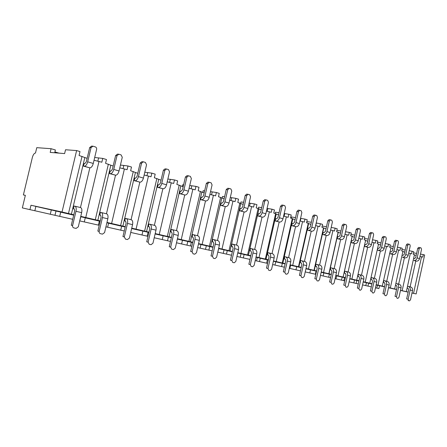 <?xml version="1.0" encoding="UTF-8"?>
<svg xmlns="http://www.w3.org/2000/svg" width="447" height="447" viewBox="0 0 447 447"><rect width="100%" height="100%" fill="white"/><g stroke="black" fill="none" stroke-linecap="round" stroke-linejoin="round"><path stroke-width="0.67" d="M379.537 285.739L377.469 285.264L376.838 288.131L378.905 288.6L379.537 285.739L384.465 286.845M388.527 287.751L396.523 289.544M400.484 290.433L408.133 292.142M411.994 293.008L416.151 293.942L424.65 255.025L423.298 254.617L422.756 257.114L420.001 256.399M54.718 152.779L55.383 149.974L51.081 148.706L36.771 147.666L35.486 153.025C34.19 153.204 33.145 154.684 32.352 157.478L23.384 194.931L25.362 195.317L22.35 207.9L29.938 209.637L30.988 205.24L62.032 212.007L76.616 150.566L65.53 149.756L64.619 153.589L50.198 152.405L51.081 148.706M54.914 151.935L58.982 153.125M416.157 255.472L414.375 254.946M408.139 292.103L405.949 291.6L406.334 291.667L414.442 254.656L413.207 254.293L413.76 251.756L412.123 251.264L411.564 253.807L408.675 253.058M404.742 252.102L402.87 251.549M396.55 289.427L394.338 288.913L394.656 288.969L402.937 251.253L401.657 250.873L402.222 248.292L400.518 247.778L399.953 250.37L396.919 249.588M392.885 248.599L390.918 248.018M384.509 286.639L382.286 286.125L390.985 247.716L389.655 247.325L390.231 244.693L388.465 244.163L387.884 246.8L384.699 245.984M380.559 244.962L378.492 244.353M371.999 283.744L369.753 283.225L378.559 244.045L377.179 243.637L377.771 240.95L375.927 240.402L375.335 243.09L371.993 242.235M367.741 241.179L365.562 240.536M358.98 280.733L356.717 280.208L365.635 240.223L364.193 239.799L364.802 237.061L362.886 236.485L362.277 239.229L358.762 238.329M354.398 237.24L350.677 235.804L351.297 233.01L349.303 232.406L348.682 235.211L344.983 234.262M340.497 233.138L336.591 231.635L337.228 228.786L335.144 228.16L334.507 231.021L330.618 230.021M326.003 228.858L321.896 227.294L322.55 224.377L320.376 223.729L319.722 226.651L315.621 225.601M310.877 224.394L306.558 222.757L307.229 219.779L304.96 219.097L304.284 222.086L299.965 220.98M295.07 219.728L290.528 218.019L291.215 214.973L288.84 214.264L288.153 217.315L283.588 216.147M278.548 214.851L273.76 213.057L274.464 209.945L271.983 209.202L271.273 212.325L266.451 211.09M261.255 209.749L256.204 207.866L256.924 204.681L254.326 203.905L253.6 207.095L248.498 205.793M243.129 204.396L237.798 202.424L238.542 199.166L235.815 198.345L235.066 201.619L229.669 200.239M224.12 198.786L218.482 196.714L219.253 193.372L216.387 192.517L215.616 195.864L209.894 194.406M204.156 192.892L198.189 190.713L198.982 187.293L195.97 186.388L195.177 189.824L189.103 188.276M183.164 186.695L176.844 184.404L177.655 180.89L174.486 179.94L173.671 183.466L167.217 181.823M161.06 180.175L154.355 177.755L155.193 174.151L151.851 173.145L151.008 176.766L144.146 175.017M137.754 173.296L130.636 170.737L131.502 167.038L127.971 165.977L127.099 169.692L119.79 167.837M113.152 166.033L105.576 163.328L106.47 159.523L102.743 158.406L101.838 162.227L94.043 160.244M87.131 158.355L79.058 155.489L79.991 151.578L76.616 150.566M416.151 293.942L412 292.986M415.76 261.048L410.111 286.873M413.559 293.338L421.555 256.757M371.312 286.868L367.959 286.114L368.602 283.214L363.199 281.99M358.919 281.018L356.773 280.52M354.527 279.962L353.873 282.934L356.125 283.443L356.779 280.481L349.761 278.894M345.369 277.889L344.514 277.693M344.71 280.85L343.855 280.655L344.52 277.654L335.764 275.67M331.255 274.587L321.169 272.301M316.532 271.189L305.938 268.781M300.445 270.843L295.987 269.826L296.702 266.652L301.161 267.647M296.702 266.652L290.578 265.239M295.987 269.826L289.857 268.44L290.584 265.194L290.036 265.071M284.37 267.205L281.599 266.568L282.331 263.333L285.102 263.953M282.331 263.333L275.715 261.808M281.599 266.568L274.978 265.071L275.726 261.763L273.402 261.227M267.563 263.395L266.624 263.182L267.373 259.88L268.312 260.087M267.373 259.88L260.238 258.232M266.624 263.182L259.483 261.568L260.249 258.187L255.986 257.215M250.733 256.036L244.101 254.505M249.968 259.411L243.33 257.908L244.112 254.46L237.737 253.019M232.317 251.784L227.266 250.622M224.059 249.828L223.249 253.376L226.473 254.108L227.277 250.577L218.594 248.616M212.99 247.325L209.682 246.56M212.18 250.862L208.866 250.113L209.693 246.515L198.49 243.973M192.696 242.637L191.299 242.313M191.864 246.263L190.461 245.951L191.31 242.268L177.358 239.095M171.363 237.659L155.103 233.96M148.89 232.468L131.641 228.54M124.26 230.976L120.729 230.171L121.651 226.232L125.188 227.015M121.651 226.232L108.587 223.215M120.729 230.171L107.649 227.21L108.599 223.165L106.883 222.768M99.206 225.299L98.418 225.12L99.363 221.086L100.156 221.259M99.363 221.086L85.26 217.829M98.418 225.12L84.293 221.924L85.271 217.778L80.695 216.722M73.682 215.158L60.708 212.163M56.004 211.018L54.981 215.309L59.708 216.376L60.719 212.107L35.872 206.43M29.938 209.637L34.844 210.749L35.889 206.374L30.988 205.24M73.783 214.75L62.032 212.007M100.245 220.874L80.778 216.365M125.266 226.663L106.967 222.422M148.963 232.144L131.736 228.149M171.436 237.346L155.193 233.574M192.78 242.28L177.442 238.726M213.074 246.979L198.574 243.615M232.395 251.449L218.672 248.264M250.806 255.706L237.81 252.689M268.384 259.774L256.053 256.908M285.169 263.657L273.463 260.936M301.222 267.373L290.097 264.786M316.593 270.927L306.011 268.468M331.316 274.329L321.237 271.988M345.43 277.598L335.831 275.363M356.773 280.202L349.822 278.604M369.904 283.242L363.26 281.711M382.52 286.158L376.162 284.694M394.656 288.969L388.572 287.566M406.334 291.667L400.506 290.327M376.106 284.957L377.469 285.264M371.938 284.024L368.591 283.253M84.293 221.935L79.806 220.924L80.795 216.745M107.649 227.221L105.928 226.836M147.985 236.351L147.158 236.161L148.063 232.278M170.491 241.441L167.513 240.765L168.39 236.971M190.461 245.962L186.935 245.163L187.79 241.453M208.866 250.124L205.497 249.365L206.33 245.738M243.324 257.919L240.24 257.221L241.028 253.751M259.483 261.579L256.522 260.908L257.293 257.506M274.978 265.082L272.648 264.557M289.852 268.451L289.304 268.323M315.828 274.324L315.37 274.223L316.074 271.083M330.573 277.66L328.69 277.235L329.378 274.156M343.849 280.666L341.514 280.135L342.184 277.112M367.959 286.119L365.786 285.627L366.428 282.711M376.838 288.131L375.474 287.818M54.981 215.309L34.844 210.733M72.705 219.304L59.708 216.359M147.158 236.161L130.736 232.434M167.513 240.765L154.221 237.748M186.935 245.163L176.504 242.788M205.497 249.365L197.663 247.577M223.249 253.376L217.79 252.13M231.529 255.243L226.473 254.097M240.24 257.221L236.949 256.472M256.522 260.908L255.215 260.607M315.37 274.223L305.234 271.916M328.69 277.235L320.482 275.369M341.514 280.135L335.094 278.677M353.873 282.934L349.107 281.845M358.276 283.923L356.125 283.432M365.786 285.627L362.556 284.895M25.345 195.4L23.384 194.931M161.496 178.303L161.043 180.169M183.611 184.751L182.84 184.656L182.415 186.477M204.62 190.886L203.156 190.701L202.748 192.478M224.59 196.736L222.517 196.462L222.12 198.194M243.604 202.312L240.978 201.949L240.603 203.575M261.73 207.637L258.601 207.196L258.288 208.553M279.029 212.727L275.441 212.208L275.156 213.47M295.551 217.6L291.556 216.996L291.276 218.237M311.352 222.26L306.988 221.589L306.715 222.802M94.691 157.5L102.743 158.406M120.444 165.06L127.971 165.977M144.8 172.224L151.851 173.145M167.871 179.023L174.486 179.94M189.751 185.488L195.97 186.388M210.531 191.634L216.387 192.517M230.3 197.49L235.815 198.345M249.119 203.072L254.326 203.905M267.066 208.397L271.983 209.202M284.191 213.482L288.84 214.264M300.557 218.348L304.96 219.097M316.208 223.003L320.376 223.729M331.188 227.462L335.144 228.16M326.483 226.724L322.175 226.053M345.548 231.736L349.303 232.406M340.972 231.004L336.876 230.356M359.315 235.843L362.886 236.485M354.873 235.116L350.968 234.485M372.535 239.782L375.927 240.402M368.211 239.067L364.495 238.452M385.23 243.57L388.465 244.163M381.023 242.861L377.48 242.268M397.444 247.213L400.518 247.778M393.343 246.509L389.957 245.939M409.189 250.717L412.123 251.264M405.2 250.024L401.965 249.471M420.504 254.097L423.298 254.617M416.61 253.41L413.514 252.879M68.48 213.498L82.025 156.366M95.289 219.7L108.37 164.155M85.751 217.493L98.999 161.384M120.623 225.562L133.279 171.519M111.61 223.478L124.417 168.899M144.605 231.11L156.863 178.493M136.067 229.138L148.465 176.012M167.34 236.374L179.219 185.108M159.244 234.496L171.257 182.75M188.925 241.363L200.452 191.383M181.236 239.586L192.886 189.148M209.447 246.113L220.634 197.35M202.133 244.42L213.437 195.222M228.97 250.633L239.843 203.033M222.008 249.018L232.993 201.005M247.582 254.935L258.154 208.442M240.944 253.399L251.622 206.514M265.334 259.042L275.626 213.61M258.997 257.578L269.39 211.766M282.286 262.965L292.31 218.544M276.235 261.568L286.354 216.784M298.495 266.719L308.262 223.26M292.707 265.378L302.563 221.578M314.006 270.306L323.527 227.774M308.464 269.027L318.074 226.16M328.863 273.743L338.156 232.099M323.555 272.514L332.926 230.551M343.106 277.039L352.175 236.245M338.016 275.86L347.163 234.764M351.89 279.073L360.824 238.799M365.21 282.152L373.938 242.676M378.006 285.113L386.538 246.403M390.315 287.963L398.657 249.99M402.155 290.701L410.324 253.438M84.796 157.662L71.403 214.202M89.841 167.843L80.46 207.531M75.973 211.308L72.593 225.573C72.425 226.78 72.867 227.562 73.923 227.92L76.124 228.395L78.303 226.825L81.656 212.643L75.973 211.308C76.493 208.565 76.158 206.866 74.967 206.207L74.09 206.028L73.448 208.743L74.342 208.956M91.037 147.655L89.685 147.566L86.338 161.702L84.93 163.541L84.17 163.468L83.533 166.167L89.881 167.848C91.339 167.72 92.473 166.256 93.283 163.462L96.613 149.371C96.781 148.169 96.356 147.348 95.334 146.907L92.954 146.197L91.037 147.655L87.679 161.831L93.283 163.462M73.448 208.743L74.241 208.905L74.66 211.034L71.296 225.254L72.593 225.573M89.685 147.566L91.596 146.113L92.758 146.18M74.923 206.196L80.628 207.57C81.829 208.229 82.175 209.922 81.656 212.643M83.533 166.167L84.287 166.25C85.74 166.116 86.869 164.641 87.679 161.831M110.8 165.34L97.854 220.321M115.527 175.196L106.459 213.789M102.447 217.544L99.184 231.412C99.016 232.585 99.43 233.345 100.43 233.68L102.503 234.133L104.576 232.596L107.816 218.806L102.447 217.544C102.944 214.878 102.575 213.213 101.34 212.554L100.441 212.37L99.821 215.007L100.737 215.225M117.002 155.651L115.617 155.545L112.387 169.29L110.962 171.061L110.185 170.977L109.565 173.604L115.633 175.207C117.125 175.107 118.265 173.693 119.053 170.977L122.271 157.271L121.076 154.891L118.835 154.221L117.002 155.651L113.761 169.435L119.053 170.977M99.821 215.007L100.636 215.18L101.095 217.259L97.843 231.088L99.184 231.412M115.617 155.545L117.449 154.12L118.69 154.209M101.29 212.543L106.693 213.845C107.934 214.504 108.308 216.158 107.816 218.806M109.565 173.604L110.342 173.699C111.828 173.587 112.968 172.168 113.761 169.435M98.619 157.836L97.848 161.121M123.83 165.384L123.081 168.592M135.402 172.598L122.875 226.109M139.833 182.153L131.055 219.706M127.473 223.439L124.316 236.932L125.484 239.128L127.451 239.558L129.423 238.055L132.558 224.634L127.473 223.439C127.948 220.84 127.551 219.214 126.277 218.561L125.356 218.365L124.758 220.935L125.702 221.159M141.559 163.211L140.146 163.088L137.017 176.464L135.586 178.18L134.787 178.085L134.189 180.638L139.989 182.169C141.515 182.091 142.66 180.728 143.431 178.085L146.549 164.747L145.42 162.44L143.314 161.808L141.559 163.211L138.425 176.626L143.431 178.085M124.758 220.935L125.596 221.109L126.093 223.142L122.942 236.603L124.316 236.932M140.146 163.088L141.895 161.691L143.202 161.803M126.233 218.544L131.345 219.779C132.619 220.438 133.027 222.053 132.558 224.634M134.189 180.638L134.983 180.739C136.503 180.655 137.648 179.286 138.425 176.626M147.7 172.531L146.968 175.665M158.702 179.476L146.566 231.591M162.864 188.74L154.36 225.316M151.17 229.02L148.113 242.157L149.214 244.291L151.069 244.693L152.952 243.218L155.986 230.155L151.17 229.02C151.622 226.489 151.198 224.897 149.901 224.243L148.963 224.042L148.376 226.545L149.343 226.774M164.814 170.374L163.373 170.234L160.339 183.259L158.908 184.913L158.093 184.812L157.512 187.304L163.071 188.768C164.619 188.707 165.77 187.394 166.524 184.818L169.542 171.827L168.485 169.592L166.496 169L164.814 170.374L161.775 183.438L166.524 184.818M148.376 226.545L149.231 226.73L149.762 228.719L146.711 241.821L148.113 242.157M163.373 170.234L165.049 168.86L166.407 168.988M149.851 224.232L154.701 225.4C156.009 226.053 156.439 227.64 155.986 230.155M157.512 187.304L158.327 187.41C159.87 187.349 161.015 186.025 161.775 183.438M170.329 179.303L169.614 182.37M180.806 186.002L169.039 236.793M184.723 194.993L176.476 230.641M173.643 234.312L170.681 247.113L171.715 249.18L173.475 249.566L175.269 248.124L178.213 235.39L173.643 234.312C174.073 231.848 173.632 230.289 172.302 229.635L171.346 229.434L170.782 231.87L171.76 232.105M186.868 177.163L185.404 177.006L182.465 189.707L181.029 191.305L180.202 191.199L179.644 193.624L184.969 195.026C186.539 194.987 187.69 193.713 188.427 191.204L191.355 178.549L190.361 176.381L188.478 175.816L186.868 177.163L183.924 189.891L188.427 191.204M170.782 231.87L171.654 232.054L172.212 234.005L169.257 246.772L170.681 247.113M185.404 177.006L187.014 175.665L188.478 175.816M172.257 229.624L176.861 230.736C178.191 231.384 178.644 232.937 178.213 235.39M179.644 193.624L180.465 193.741C182.03 193.696 183.181 192.411 183.924 189.891M191.808 185.74L191.115 188.74M201.798 192.199L190.383 241.726M205.491 200.932L197.49 235.698M194.981 239.335L192.104 251.817L193.082 253.829L194.752 254.192L196.468 252.778L199.323 240.357L194.981 239.335C195.395 236.932 194.926 235.407 193.585 234.759L192.612 234.552L192.065 236.927L193.059 237.161M207.81 183.616L206.33 183.443L203.48 195.825L202.044 197.378L201.206 197.261L200.664 199.63L205.776 200.977C207.358 200.949 208.514 199.72 209.235 197.272L212.074 184.929L211.14 182.823L209.358 182.292L207.81 183.616L204.955 196.026L209.235 197.272M192.065 236.927L192.948 237.117L193.529 239.028L190.662 251.477L192.104 251.817M206.33 183.443L207.877 182.125L209.358 182.292M193.534 234.742L197.915 235.804C199.267 236.452 199.736 237.966 199.323 240.357M200.664 199.63L201.496 199.748C203.078 199.725 204.229 198.479 204.955 196.026M212.23 191.852L211.554 194.791M221.773 198.094L210.682 246.426M225.249 206.587L217.477 240.508M215.264 244.118L212.476 256.293L213.398 258.249L214.985 258.589L216.627 257.204L219.399 245.09L215.264 244.118C215.666 241.771 215.18 240.274 213.817 239.631L212.839 239.419L212.308 241.738L213.308 241.978M227.73 189.746L226.232 189.567L223.466 201.647L222.025 203.15L221.187 203.033L220.656 205.341L225.573 206.631C227.165 206.626 228.316 205.43 229.026 203.044L231.786 190.998L230.898 188.952L229.216 188.444L227.73 189.746L224.953 201.86L229.026 203.044M212.308 241.738L213.197 241.928L213.8 243.799L211.018 255.947L212.476 256.293M226.232 189.567L227.719 188.271L229.216 188.444M213.767 239.614L217.94 240.62C219.309 241.263 219.795 242.755 219.399 245.09M220.656 205.341L221.494 205.469C223.092 205.452 224.243 204.251 224.953 201.86M231.669 197.675L231.01 200.547M240.788 203.709L230.015 250.896M244.073 211.967L236.519 245.09M234.58 248.666L231.864 260.551L232.736 262.45L234.25 262.78L235.82 261.422L238.519 249.594L234.58 248.666C234.96 246.375 234.463 244.906 233.083 244.263L232.099 244.051L231.58 246.319L232.591 246.56M246.688 195.585L245.185 195.395L242.492 207.19L241.062 208.648L240.207 208.525L239.693 210.783L244.425 212.023C246.034 212.023 247.18 210.867 247.873 208.542L250.555 196.775L249.717 194.791L248.119 194.311L246.688 195.585L243.989 207.408L247.873 208.542M231.58 246.319L232.479 246.509L233.099 248.342L230.395 260.204L231.864 260.551M245.185 195.395L246.766 194.154M233.032 244.252L237.016 245.213C238.391 245.85 238.894 247.314 238.519 249.594M239.693 210.783L240.542 210.911C242.145 210.911 243.297 209.744 243.989 207.408M250.191 203.217L249.549 206.039M258.919 209.062L248.443 255.159M262.026 217.102L254.673 249.465M252.985 253.002L250.348 264.613L251.169 266.462L252.611 266.775L254.119 265.44L256.74 253.885L252.985 253.002C253.348 250.761 252.84 249.325 251.449 248.688L250.46 248.471L249.957 250.683L250.974 250.923M264.764 201.15L263.249 200.954L260.635 212.476L259.204 213.895L258.349 213.761L257.846 215.968L262.406 217.158C264.021 217.175 265.166 216.052 265.842 213.783L268.451 202.284L267.664 200.357L266.138 199.898L264.764 201.15L262.138 212.705L265.842 213.783M249.957 250.683L250.856 250.879L251.499 252.678L248.867 264.261L250.348 264.613M263.249 200.954L264.764 199.736M251.398 248.672L255.198 249.588C256.589 250.225 257.103 251.655 256.74 253.885M257.846 215.968L258.701 216.102C260.31 216.113 261.456 214.985 262.138 212.705M267.865 208.509L267.239 211.275M276.229 214.169L266.026 259.226M279.163 222.003L272.011 253.633M270.547 257.137L267.982 268.485L268.759 270.284L270.133 270.586L271.58 269.273L274.134 257.98L270.547 257.137C270.899 254.946 270.379 253.538 268.977 252.907L267.982 252.689L267.49 254.851L268.513 255.092M282.012 206.464L280.493 206.257L277.945 217.521L276.52 218.896L275.659 218.762L275.173 220.919L279.571 222.064C281.185 222.092 282.325 221.002 282.996 218.784L285.532 207.548L284.784 205.67L283.337 205.229L282.012 206.464L279.459 217.75L282.996 218.784M267.49 254.851L268.396 255.047L269.055 256.813L266.49 268.133L267.982 268.485M280.493 206.257L281.945 205.056M268.926 252.89L272.558 253.767C273.955 254.399 274.48 255.801 274.134 257.98M275.173 220.919L276.034 221.053C277.648 221.081 278.788 219.98 279.459 217.75M284.745 213.565L284.13 216.27M292.763 219.047L282.828 263.115M295.545 226.685L288.572 257.623M287.326 261.087L284.823 272.184L285.56 273.938L286.873 274.223L288.265 272.938L290.751 261.897L287.326 261.087C287.661 258.947 287.13 257.561 285.722 256.936L284.722 256.718L284.247 258.83L285.275 259.076M298.49 211.537L296.964 211.325L294.484 222.338L293.064 223.679L292.204 223.539L291.729 225.646L295.975 226.752C297.59 226.791 298.73 225.729 299.384 223.561L301.854 212.571L301.144 210.744L299.764 210.325L298.49 211.537L296.003 222.578L299.384 223.561M284.247 258.83L285.158 259.031L285.823 260.763L283.331 271.832L284.823 272.184M296.964 211.325L298.361 210.14M285.672 256.919L289.148 257.757C290.55 258.383 291.086 259.763 290.751 261.897M291.729 225.646L292.589 225.785C294.21 225.824 295.344 224.752 296.003 222.578M300.881 218.393L300.283 221.053M308.581 223.718L298.892 266.831M311.218 231.166L304.424 261.434M303.362 264.864L300.926 275.721L301.624 277.431L302.882 277.704L304.217 276.442L306.642 265.635L303.362 264.864C303.692 262.769 303.15 261.411 301.742 260.791L300.736 260.567L300.272 262.64L301.3 262.886M314.247 216.387L312.721 216.169L310.302 226.947L308.888 228.249L308.028 228.11L307.564 230.171L311.665 231.239C313.286 231.289 314.414 230.25 315.057 228.132L317.465 217.382L316.794 215.599L315.476 215.197L314.247 216.387L311.822 227.188L315.057 228.132M300.272 262.64L301.183 262.836L301.859 264.54L299.429 275.369L300.926 275.721M312.721 216.169L314.062 215.007M301.686 260.774L305.016 261.579C306.424 262.199 306.966 263.551 306.642 265.635M307.564 230.171L308.424 230.311C310.045 230.361 311.179 229.317 311.822 227.188M316.325 223.019L315.738 225.623M323.723 228.188L314.275 270.39M326.221 235.457L319.594 265.088M318.717 268.479L316.342 279.107L317.001 280.777L318.208 281.04L319.493 279.8L321.857 269.223L318.717 268.479C319.029 266.429 318.482 265.099 317.068 264.479L316.063 264.261L315.61 266.283L316.644 266.529M329.327 221.03L327.802 220.807L325.444 231.356L324.041 232.624L323.175 232.485L322.723 234.502L326.69 235.535C328.31 235.591 329.433 234.58 330.059 232.507L332.412 221.986L331.775 220.242L330.517 219.863L329.327 221.03L326.964 231.607L330.059 232.507M315.61 266.283L316.526 266.485L317.214 268.155L314.839 278.755L316.342 279.107M327.802 220.807L329.093 219.661M317.018 264.468L320.208 265.233C321.616 265.848 322.17 267.177 321.857 269.223M322.723 234.502L323.589 234.647C325.204 234.703 326.332 233.686 326.964 231.607M338.234 232.468L329.014 273.799M340.608 239.564L334.138 268.586M333.423 271.944L331.104 282.348L331.735 283.979L332.886 284.231L334.127 283.012L336.435 272.653L333.423 271.944C333.725 269.938 333.171 268.625 331.758 268.016L330.752 267.792L330.311 269.776L331.339 270.022M343.777 225.484L342.257 225.254L339.955 235.586L338.558 236.821L337.692 236.675L337.256 238.653L341.089 239.648C342.704 239.715 343.821 238.732 344.441 236.703L346.738 226.394L346.129 224.696L344.928 224.333L343.777 225.484L341.469 235.837L344.441 236.703M330.311 269.776L331.221 269.977L331.92 271.614L329.607 281.996L331.104 282.348M342.257 225.254L343.402 224.103L344.827 224.321M331.708 267.999L334.764 268.736C336.178 269.351 336.736 270.653 336.435 272.653M337.256 238.653L338.116 238.799C339.731 238.86 340.849 237.877 341.469 235.837M352.152 236.58L343.151 277.073M354.404 243.509L348.09 271.944M347.526 275.268L345.263 285.46L345.861 287.052L346.967 287.292L348.163 286.097L350.414 275.95L347.526 275.268C347.822 273.296 347.258 272.011 345.844 271.407L344.838 271.184L344.408 273.128L345.436 273.374M357.634 229.752L356.114 229.518L353.868 239.637L352.482 240.844L351.616 240.693L351.186 242.632L354.901 243.598C356.516 243.671 357.628 242.71 358.231 240.726L360.472 230.624L359.896 228.965L358.745 228.618L357.634 229.752L355.382 239.894L358.231 240.726M344.408 273.128L345.319 273.329L346.023 274.939L343.765 285.108L345.263 285.46M356.114 229.518L357.226 228.383L358.656 228.613M345.693 271.368L348.733 272.1C350.146 272.704 350.705 273.989 350.414 275.95M351.186 242.632L352.046 242.782C353.661 242.855 354.773 241.888 355.382 239.894M367.652 247.297L361.483 275.168M361.059 278.453L358.852 288.444L359.422 290.002L360.483 290.232L361.634 289.053L363.836 279.107L361.059 278.453C361.344 276.525 360.779 275.263 359.366 274.659L358.365 274.441L357.941 276.341L358.969 276.587M370.937 233.848L369.418 233.608L367.222 243.531L365.842 244.705L364.987 244.554L364.562 246.453L368.166 247.387C369.775 247.465 370.876 246.532 371.474 244.587L373.664 234.686L373.111 233.066L372.01 232.731L370.937 233.848L368.736 243.788L371.474 244.587M357.941 276.341L358.852 276.542L359.561 278.123L357.354 288.091L358.852 288.444M369.418 233.608L370.49 232.496L371.926 232.725M359.215 274.62L362.137 275.33C363.551 275.928 364.115 277.185 363.836 279.107M364.562 246.453L365.422 246.604C367.032 246.683 368.138 245.744 368.736 243.788M380.386 250.94L374.351 278.269M374.061 281.515L371.898 291.31L372.44 292.83L373.446 293.053L374.575 291.897L376.726 282.146L374.061 281.515C374.335 279.626 373.765 278.38 372.357 277.788L371.356 277.565L370.943 279.431L371.965 279.677M383.716 237.782L382.202 237.541L380.051 247.269L378.682 248.415L377.827 248.264L377.413 250.124L380.905 251.03C382.509 251.113 383.604 250.203 384.191 248.292L386.331 238.586L385.811 237.005L384.75 236.681L383.716 237.782L381.565 247.526L384.191 248.292M370.943 279.431L371.848 279.632L372.563 281.191L370.407 290.958L371.898 291.31M382.202 237.541L383.235 236.446L384.677 236.675M372.206 277.749L375.016 278.425C376.43 279.023 377 280.258 376.726 282.146M377.413 250.124L378.274 250.275C379.877 250.359 380.973 249.443 381.565 247.526M392.628 254.438L386.728 281.247M386.554 284.46L384.442 294.065L384.962 295.556L385.94 295.769L387.018 294.629L389.119 285.063L386.554 284.46C386.823 282.605 386.253 281.381 384.845 280.794L383.844 280.571L383.442 282.403L384.465 282.644M395.997 241.564L394.489 241.319L392.388 250.862L391.03 251.979L390.175 251.829L389.773 253.656L393.159 254.533C394.757 254.622 395.846 253.734 396.422 251.862L398.517 242.335L398.014 240.793L396.997 240.48L395.997 241.564L393.891 251.125L396.422 251.862M383.442 282.403L384.347 282.605L385.063 284.13L382.956 293.713L384.442 294.065M394.489 241.319L395.489 240.24L396.93 240.475M384.694 280.755L387.404 281.409C388.812 281.996 389.382 283.214 389.119 285.063M389.773 253.656L390.628 253.807C392.226 253.896 393.315 253.002 393.891 251.125M404.412 257.807L398.64 284.113M396.511 296.713L397.003 298.171L397.931 298.378L398.987 297.255L401.043 287.874L398.579 287.292L396.511 296.713L395.025 296.367L397.092 286.963L396.372 285.46L395.466 285.259L396.489 285.504M405.753 254.583C405.189 256.427 404.105 257.299 402.512 257.204L404.954 257.902C406.541 257.997 407.625 257.126 408.189 255.293L410.234 245.945L409.765 244.436L408.787 244.135L407.815 245.202L405.753 254.583L408.189 255.293M395.863 283.465L396.858 283.683C398.26 284.264 398.836 285.471 398.579 287.292M407.815 245.202L406.312 244.956L407.284 243.894L408.72 244.129M406.312 244.956L404.256 254.321L402.909 255.41L402.054 255.259M396.807 283.672L399.322 284.275C400.724 284.856 401.3 286.058 401.043 287.874M408.128 299.267L408.597 300.697L409.508 300.892L410.514 299.786L412.525 290.578L410.15 290.019L408.128 299.267L406.647 298.92L408.67 289.69L407.949 288.209L407.133 288.03L408.066 288.254M417.174 257.913C416.615 259.724 415.542 260.579 413.956 260.478L416.308 261.149C417.895 261.249 418.962 260.4 419.521 258.595L421.527 249.426L421.074 247.94L420.135 247.655L419.191 248.705L417.174 257.913L419.521 258.595M407.519 286.264L408.424 286.466C409.826 287.047 410.402 288.231 410.15 290.019M408.312 300.513L408.027 300.546M419.191 248.705L417.694 248.454L418.638 247.409L420.074 247.649M417.694 248.454L415.682 257.645L414.341 258.718L413.581 258.578M408.374 286.454L410.799 287.041C412.201 287.617 412.777 288.796 412.525 290.578M50.293 214.23L51.299 209.989M141.984 234.977L142.884 231.133M162.261 239.564L163.133 235.809M181.622 243.945L182.465 240.274M200.122 248.135L200.949 244.543M217.829 252.142L218.633 248.627M309.821 272.955L310.52 269.843M323.142 275.972L323.824 272.916M335.971 278.872L336.636 275.872M84.287 166.25L89.881 167.848M110.342 173.699L115.633 175.207M134.983 180.739L139.989 182.169M158.327 187.41L163.071 188.768M180.465 193.741L184.969 195.026M201.496 199.748L205.776 200.977M221.494 205.469L225.573 206.631M240.542 210.911L244.425 212.023M258.701 216.102L262.406 217.158M276.034 221.053L279.571 222.064M292.589 225.785L295.975 226.752M308.424 230.311L311.665 231.239M323.589 234.647L326.69 235.535M338.116 238.799L341.089 239.648M352.046 242.782L354.901 243.598M365.422 246.604L368.166 247.387M378.274 250.275L380.905 251.03M390.628 253.807L393.159 254.533M402.512 257.204L404.954 257.902M413.956 260.478L416.308 261.149M80.628 207.57L74.967 206.207M106.693 213.845L101.34 212.554M131.345 219.779L126.277 218.561M154.701 225.4L149.901 224.243M176.861 230.736L172.302 229.635M197.915 235.804L193.585 234.759M217.94 240.62L213.817 239.631M237.016 245.213L233.083 244.263M248.119 194.311L246.615 194.121M255.198 249.588L251.449 248.688M266.138 199.898L264.624 199.703M272.558 253.767L268.977 252.907M283.337 205.229L281.817 205.028M289.148 257.757L285.722 256.936M299.764 210.325L298.244 210.118M305.016 261.579L301.742 260.791M315.476 215.197L313.95 214.979M320.208 265.233L317.068 264.479M330.517 219.863L328.992 219.639M334.764 268.736L331.758 268.016M344.928 224.333L343.402 224.103M348.733 272.1L345.844 271.407M358.745 228.618L357.226 228.383M362.137 275.33L359.366 274.659M372.01 232.731L370.49 232.496M375.016 278.425L372.357 277.788M384.75 236.681L383.235 236.446M387.404 281.409L384.845 280.794M396.997 240.48L395.489 240.24M399.322 284.275L396.858 283.683M408.787 244.135L407.284 243.894M410.799 287.041L408.424 286.466M420.135 247.655L418.638 247.409"/></g></svg>
